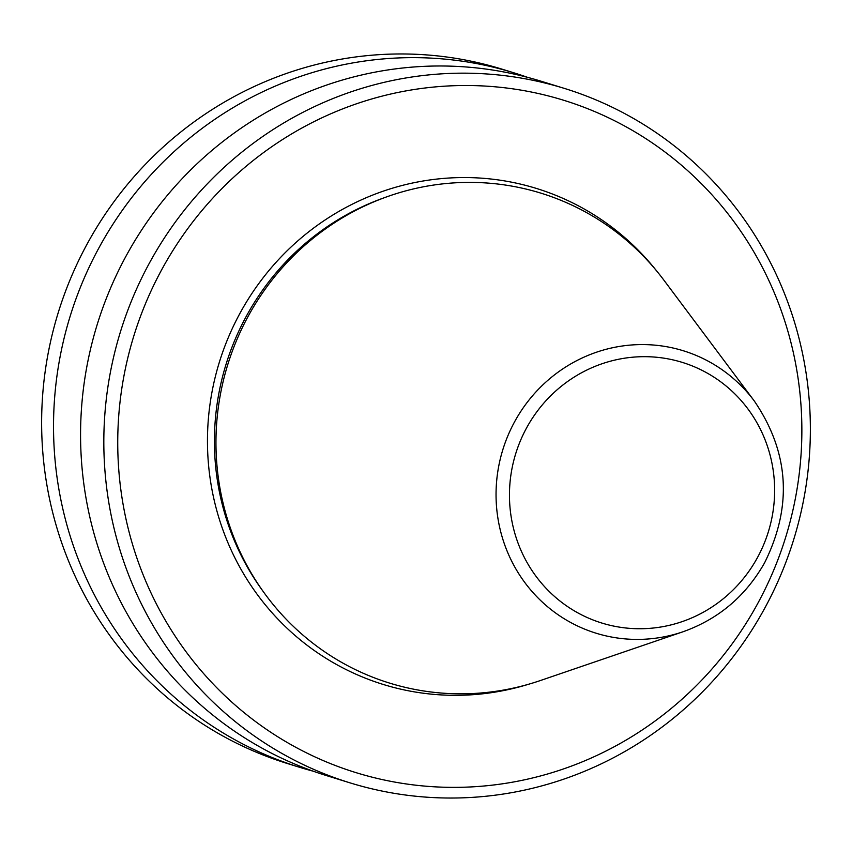 <?xml version="1.0" encoding="UTF-8"?>
<svg xmlns="http://www.w3.org/2000/svg" width="852" height="852" viewBox="0 0 852 852"><rect width="100%" height="100%" fill="white"/><g stroke="black" fill="none" stroke-linecap="round" stroke-linejoin="round"><path stroke-width="1.28" d="M754.276 400.951L663.9 280.17A256.399 248.56 107.2 0 0 248.848 315.048A256.399 248.56 107.2 0 0 271.17 602.076A256.399 248.56 107.2 0 0 540.264 680.578L683.006 631.769C718.47 619.127 745.649 596.176 764.542 562.906C792.669 506.333 789.25 452.348 754.276 400.951A147.811 143.285 107.2 0 0 515.002 421.058A147.811 143.285 107.2 0 0 527.878 586.517A147.811 143.285 107.2 0 0 683.006 631.769M756.725 605.314A351.855 341.109 107.2 0 0 629.617 128.801A351.855 341.109 107.2 0 0 162.881 267.56A351.855 341.109 107.2 0 0 289.978 744.073A351.855 341.109 107.2 0 0 756.725 605.314M763.754 610.011A363.399 352.291 107.2 0 0 564.312 88.384A363.399 352.291 107.2 0 0 150.442 261.191A363.399 352.291 107.2 0 0 349.884 782.818A363.399 352.291 107.2 0 0 763.754 610.011M564.312 88.384L541.052 81.206A363.399 352.291 107.2 0 0 127.182 254.013A363.399 352.291 107.2 0 0 326.625 775.639L349.884 782.818M527.452 77.308A363.399 352.291 107.2 0 0 514.012 72.857A363.399 352.291 107.2 0 0 100.142 245.664A363.399 352.291 107.2 0 0 299.584 767.29A363.399 352.291 107.2 0 0 313.195 771.188M514.012 72.857L502.116 69.182A363.399 352.291 107.2 0 0 88.246 241.989A363.399 352.291 107.2 0 0 287.688 763.616L299.584 767.29M757.14 558.167A136.395 132.22 107.2 0 0 707.874 373.464A136.395 132.22 107.2 0 0 526.951 427.246A136.395 132.22 107.2 0 0 576.218 611.96A136.395 132.22 107.2 0 0 757.14 558.167M383.719 197.941A253.8 246.047 107.2 0 0 246.974 315.048A253.8 246.047 107.2 0 0 262.491 590.521M656.242 270.446A259.572 251.638 107.2 0 0 240.754 311.853A259.572 251.638 107.2 0 0 260.989 599.414A259.572 251.638 107.2 0 0 528.464 684.284"/></g></svg>
